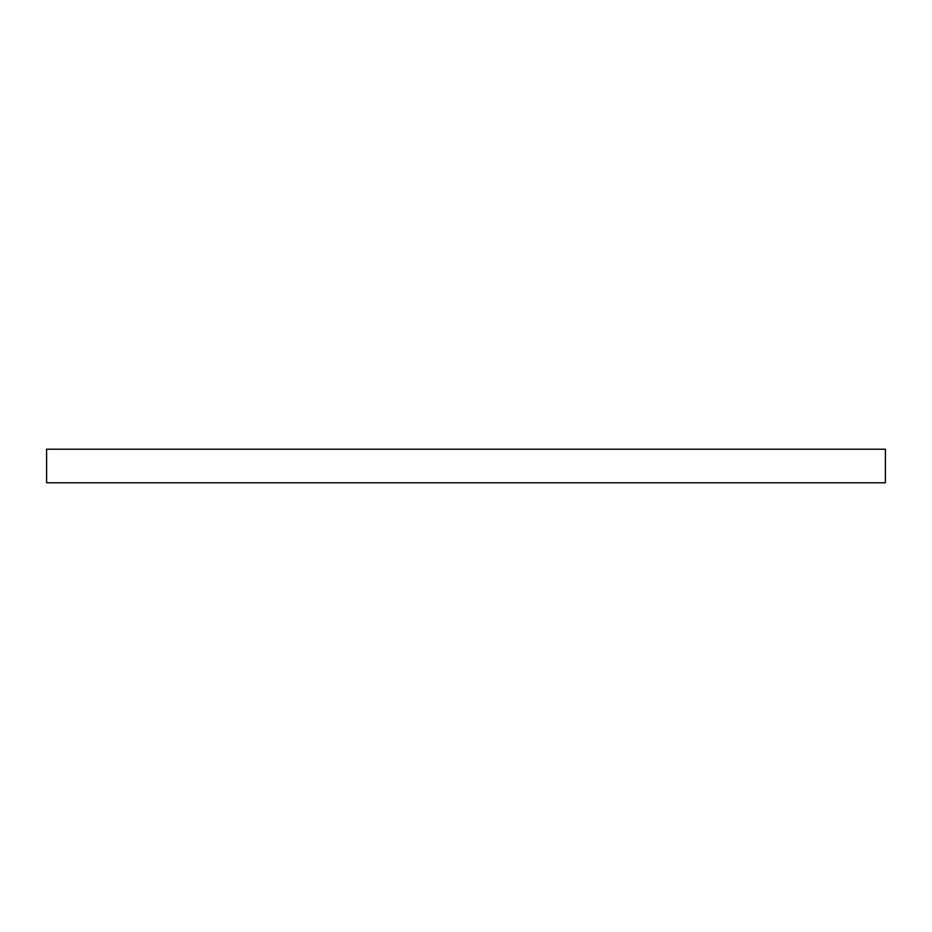 <?xml version="1.0" encoding="UTF-8"?>
<svg xmlns="http://www.w3.org/2000/svg" width="932" height="932" viewBox="0 0 932 932"><rect width="100%" height="100%" fill="white"/><g stroke="black" fill="none" stroke-linecap="round" stroke-linejoin="round"><path stroke-width="1.4" d="M885.4 449.224L885.4 482.776L46.6 482.776L46.6 449.224L885.4 449.224"/></g></svg>
